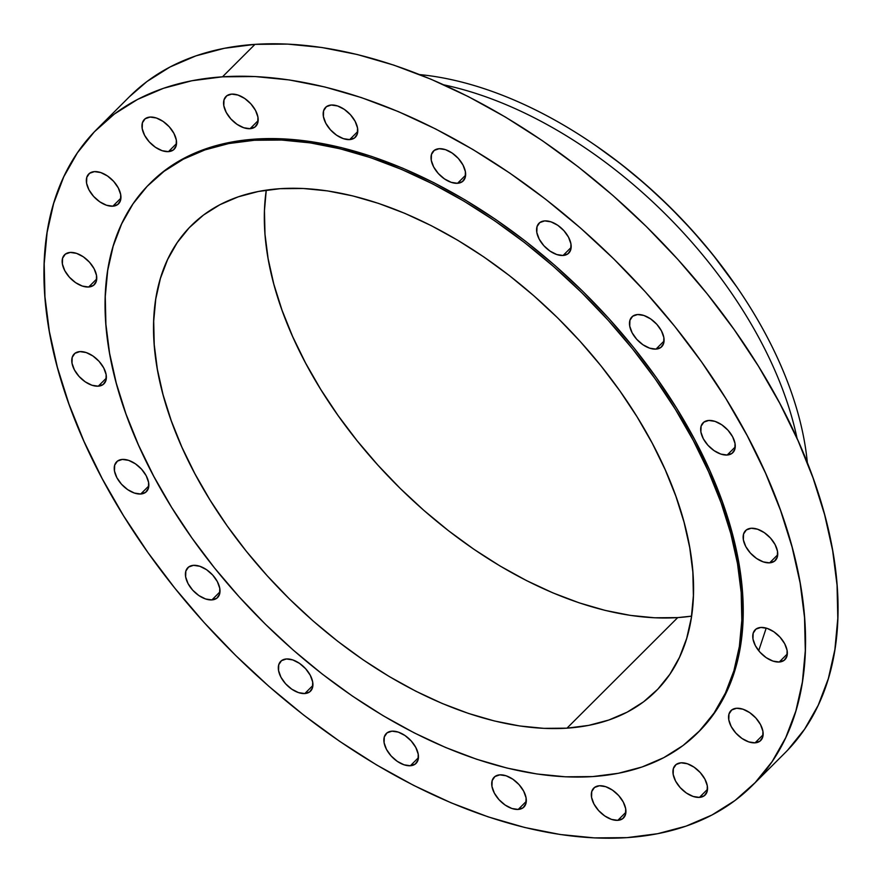 <?xml version="1.0" encoding="UTF-8"?>
<svg xmlns="http://www.w3.org/2000/svg" width="882" height="882" viewBox="0 0 882 882"><rect width="100%" height="100%" fill="white"/><g stroke="black" fill="none" stroke-linecap="round" stroke-linejoin="round"><path stroke-width="1.32" d="M410.362 765.752L418.443 757.682L410.362 765.752L415.268 764.055L418.035 759.997L418.222 754.176L415.819 747.484L411.188 740.935L405.025 735.544L398.278 732.104L391.972 731.167A21.08 12.447 45 0 1 413.239 743.427A21.08 12.447 45 0 1 416.061 763.371A21.08 12.447 45 0 1 410.362 765.752A21.08 12.447 45 0 1 389.083 753.482A21.08 12.447 45 0 1 386.272 733.537A21.08 12.447 45 0 1 391.972 731.167L387.055 732.854L384.298 736.922L384.1 742.743L386.503 749.435L391.134 755.973L397.297 761.375L404.044 764.804L410.362 765.752M304.808 693.55L312.889 685.479L304.808 693.55L309.725 691.863L312.482 687.795L312.68 681.973L310.277 675.281L305.646 668.743L299.483 663.341L292.736 659.912L286.418 658.964A21.08 12.447 45 0 1 307.697 671.235A21.08 12.447 45 0 1 310.508 691.179A21.08 12.447 45 0 1 304.808 693.55A21.08 12.447 45 0 1 283.541 681.29A21.08 12.447 45 0 1 280.719 661.346A21.08 12.447 45 0 1 286.418 658.964L281.512 660.662L278.745 664.719L278.558 670.541L280.95 677.233L285.592 683.782L291.755 689.173L298.502 692.613L304.808 693.55M211.9 599.914L219.982 591.844L211.9 599.914L216.818 598.228L219.574 594.159L219.772 588.338L217.369 581.646L212.738 575.108L206.575 569.706L199.828 566.277L193.511 565.329A21.08 12.447 45 0 1 214.789 577.6A21.08 12.447 45 0 1 217.6 597.544A21.08 12.447 45 0 1 211.9 599.914A21.08 12.447 45 0 1 190.633 587.655A21.08 12.447 45 0 1 187.811 567.71A21.08 12.447 45 0 1 193.511 565.329L188.605 567.027L185.837 571.084L185.65 576.905L188.053 583.597L192.684 590.146L198.847 595.537L205.594 598.977L211.9 599.914M140.734 494.008L148.815 485.938L140.734 494.008L145.64 492.31L148.408 488.253L148.595 482.432L146.203 475.74L141.561 469.191L135.398 463.8L128.651 460.36L122.344 459.423A21.08 12.447 45 0 1 143.612 471.683A21.08 12.447 45 0 1 146.434 491.627A21.08 12.447 45 0 1 140.734 494.008A21.08 12.447 45 0 1 119.456 481.737A21.08 12.447 45 0 1 116.644 461.793A21.08 12.447 45 0 1 122.344 459.423L117.438 461.11L114.671 465.178L114.473 470.999L116.876 477.691L121.507 484.229L127.669 489.631L134.417 493.06L140.734 494.008M98.266 386.184L106.347 378.113L98.266 386.184L103.172 384.497L105.939 380.429L106.127 374.607L103.723 367.915L99.093 361.377L92.93 355.975L86.182 352.546L79.876 351.598A21.08 12.447 45 0 1 101.143 363.869A21.08 12.447 45 0 1 103.966 383.813A21.08 12.447 45 0 1 98.266 386.184A21.08 12.447 45 0 1 76.988 373.924A21.08 12.447 45 0 1 74.176 353.98A21.08 12.447 45 0 1 79.876 351.598L74.959 353.296L72.203 357.353L72.004 363.175L74.408 369.867L79.038 376.416L85.201 381.807L91.949 385.247L98.266 386.184M88.652 287.014L96.733 278.944L88.652 287.014L93.558 285.327L96.325 281.259L96.513 275.438L94.12 268.745L89.479 262.208L83.316 256.805L76.569 253.377L70.262 252.428A21.08 12.447 45 0 1 91.53 264.699A21.08 12.447 45 0 1 94.352 284.643A21.08 12.447 45 0 1 88.652 287.014A21.08 12.447 45 0 1 67.374 274.743A21.08 12.447 45 0 1 64.562 254.799A21.08 12.447 45 0 1 70.262 252.428L65.345 254.115L62.589 258.183L62.39 264.005L64.794 270.697L69.424 277.235L75.587 282.637L82.335 286.066L88.652 287.014M112.841 206.19L120.922 198.13L112.841 206.19L117.747 204.503L120.514 200.446L120.702 194.624L118.298 187.932L113.668 181.383L107.505 175.992L100.757 172.552L94.451 171.615A21.08 12.447 45 0 1 115.718 183.875A21.08 12.447 45 0 1 118.541 203.819A21.08 12.447 45 0 1 112.841 206.19A21.08 12.447 45 0 1 91.563 193.93A21.08 12.447 45 0 1 88.751 173.986A21.08 12.447 45 0 1 94.451 171.615L89.534 173.302L86.778 177.37L86.579 183.191L88.983 189.873L93.613 196.421L99.776 201.824L106.524 205.252L112.841 206.19M168.462 151.638L176.543 143.568L168.462 151.638L173.368 149.951L176.135 145.883L176.323 140.062L173.919 133.38L169.289 126.832L163.126 121.429L156.379 118.001L150.072 117.063A21.08 12.447 45 0 1 171.34 129.323A21.08 12.447 45 0 1 174.162 149.267A21.08 12.447 45 0 1 168.462 151.638A21.08 12.447 45 0 1 147.184 139.378A21.08 12.447 45 0 1 144.372 119.434A21.08 12.447 45 0 1 150.072 117.063L145.155 118.75L142.399 122.807L142.2 128.629L144.604 135.321L149.234 141.87L155.397 147.261L162.145 150.701L168.462 151.638M250.069 128.695L258.15 120.625L250.069 128.695L254.975 127.008L257.742 122.94L257.93 117.119L255.526 110.426L250.896 103.889L244.733 98.486L237.986 95.058L231.679 94.109A21.08 12.447 45 0 1 252.947 106.38A21.08 12.447 45 0 1 255.769 126.324A21.08 12.447 45 0 1 250.069 128.695A21.08 12.447 45 0 1 228.791 116.435A21.08 12.447 45 0 1 225.979 96.48A21.08 12.447 45 0 1 231.679 94.109L226.762 95.796L224.006 99.864L223.808 105.686L226.211 112.378L230.841 118.916L237.004 124.318L243.752 127.747L250.069 128.695M349.669 139.599L357.75 131.528L349.669 139.599L354.586 137.912L357.342 133.844L357.541 128.022L355.137 121.33L350.507 114.792L344.344 109.39L337.597 105.961L331.279 105.013A21.08 12.447 45 0 1 352.557 117.284A21.08 12.447 45 0 1 355.369 137.228A21.08 12.447 45 0 1 349.669 139.599A21.08 12.447 45 0 1 328.402 127.339A21.08 12.447 45 0 1 325.579 107.384A21.08 12.447 45 0 1 331.279 105.013L326.373 106.7L323.606 110.768L323.418 116.589L325.822 123.282L330.452 129.819L336.615 135.222L343.363 138.65L349.669 139.599M457.526 183.291L465.608 175.22L457.526 183.291L462.433 181.593L465.2 177.536L465.398 171.714L462.995 165.022L458.364 158.473L452.201 153.082L445.454 149.642L439.137 148.705A21.08 12.447 45 0 1 460.415 160.965A21.08 12.447 45 0 1 463.226 180.909A21.08 12.447 45 0 1 457.526 183.291A21.08 12.447 45 0 1 436.259 171.02A21.08 12.447 45 0 1 433.437 151.076A21.08 12.447 45 0 1 439.137 148.705L434.231 150.392L431.463 154.46L431.265 160.281L433.668 166.974L438.31 173.511L444.473 178.914L451.22 182.342L457.526 183.291M563.069 255.482L571.161 247.412L563.069 255.482L567.986 253.796L570.753 249.727L570.941 243.906L568.537 237.214L563.907 230.676L557.744 225.274L550.996 221.845L544.69 220.897A21.08 12.447 45 0 1 565.957 233.168A21.08 12.447 45 0 1 568.769 253.112A21.08 12.447 45 0 1 563.069 255.482A21.08 12.447 45 0 1 541.802 243.223A21.08 12.447 45 0 1 538.99 223.267A21.08 12.447 45 0 1 544.69 220.897L539.773 222.584L537.017 226.652L536.818 232.473L539.222 239.165L543.852 245.703L550.015 251.105L556.763 254.534L563.069 255.482M655.976 349.118L664.058 341.047L655.976 349.118L660.894 347.431L663.65 343.363L663.848 337.541L661.445 330.849L656.814 324.311L650.651 318.909L643.904 315.48L637.598 314.532A21.08 12.447 45 0 1 658.865 326.803A21.08 12.447 45 0 1 661.676 346.747A21.08 12.447 45 0 1 655.976 349.118A21.08 12.447 45 0 1 634.709 336.858A21.08 12.447 45 0 1 631.898 316.914A21.08 12.447 45 0 1 637.598 314.532L632.681 316.23L629.924 320.287L629.726 326.108L632.129 332.801L636.76 339.338L642.923 344.741L649.67 348.17L655.976 349.118M727.154 455.035L735.235 446.965L727.154 455.035L732.06 453.337L734.827 449.28L735.026 443.459L732.622 436.766L727.981 430.218L721.829 424.826L715.07 421.387L708.764 420.449A21.08 12.447 45 0 1 730.031 432.709A21.08 12.447 45 0 1 732.854 452.653A21.08 12.447 45 0 1 727.154 455.035A21.08 12.447 45 0 1 705.887 442.764A21.08 12.447 45 0 1 703.064 422.82A21.08 12.447 45 0 1 708.764 420.449L703.858 422.136L701.091 426.204L700.892 432.026L703.296 438.718L707.937 445.256L714.089 450.658L720.848 454.087L727.154 455.035M769.622 562.848L777.703 554.778L769.622 562.848L774.528 561.161L777.296 557.093L777.494 551.272L775.091 544.58L770.46 538.042L764.297 532.64L757.55 529.211L751.232 528.263A21.08 12.447 45 0 1 772.511 540.534A21.08 12.447 45 0 1 775.322 560.478A21.08 12.447 45 0 1 769.622 562.848A21.08 12.447 45 0 1 748.355 550.588A21.08 12.447 45 0 1 745.533 530.644A21.08 12.447 45 0 1 751.232 528.263L746.326 529.95L743.559 534.018L743.372 539.839L745.764 546.531L750.406 553.069L756.569 558.471L763.316 561.9L769.622 562.848M779.236 662.018L787.317 653.948L779.236 662.018L784.142 660.331L786.909 656.263L787.108 650.442L784.704 643.75L780.063 637.212L773.911 631.81L767.153 628.381L760.846 627.444A21.08 12.447 45 0 1 782.114 639.704A21.08 12.447 45 0 1 784.936 659.648A21.08 12.447 45 0 1 779.236 662.018A21.08 12.447 45 0 1 757.969 649.758A21.08 12.447 45 0 1 755.146 629.814A21.08 12.447 45 0 1 760.846 627.444L755.94 629.131L753.173 633.188L752.974 639.009L755.378 645.701L760.019 652.25L766.171 657.641L772.93 661.081L779.236 662.018M755.047 742.842L763.128 734.772L755.047 742.842L759.953 741.145L762.721 737.087L762.919 731.266L760.516 724.574L755.874 718.025L749.722 712.634L742.975 709.205L736.657 708.257A21.08 12.447 45 0 1 757.925 720.517A21.08 12.447 45 0 1 760.747 740.461A21.08 12.447 45 0 1 755.047 742.842A21.08 12.447 45 0 1 733.78 730.572A21.08 12.447 45 0 1 730.957 710.627A21.08 12.447 45 0 1 736.657 708.257L731.751 709.944L728.984 714.012L728.786 719.833L731.189 726.525L735.831 733.063L741.983 738.466L748.741 741.894L755.047 742.842M699.426 797.394L707.507 789.324L699.426 797.394L704.332 795.707L707.099 791.639L707.298 785.818L704.894 779.126L700.264 772.588L694.101 767.186L687.354 763.757L681.036 762.809A21.08 12.447 45 0 1 702.315 775.069A21.08 12.447 45 0 1 705.126 795.024A21.08 12.447 45 0 1 699.426 797.394A21.08 12.447 45 0 1 678.159 785.123A21.08 12.447 45 0 1 675.336 765.179A21.08 12.447 45 0 1 681.036 762.809L676.13 764.496L673.363 768.564L673.175 774.385L675.568 781.077L680.209 787.615L686.372 793.017L693.12 796.446L699.426 797.394M518.208 809.433L526.289 801.363L518.208 809.433L523.125 807.747L525.881 803.678L526.08 797.857L523.676 791.165L519.046 784.627L512.883 779.225L506.136 775.796L499.829 774.848A21.08 12.447 45 0 1 521.097 787.119A21.08 12.447 45 0 1 523.908 807.063A21.08 12.447 45 0 1 518.208 809.433A21.08 12.447 45 0 1 496.941 797.174A21.08 12.447 45 0 1 494.129 777.229A21.08 12.447 45 0 1 499.829 774.848L494.912 776.546L492.156 780.603L491.958 786.424L494.361 793.116L498.992 799.665L505.154 805.057L511.902 808.496L518.208 809.433M617.819 820.337L625.9 812.267L617.819 820.337L622.725 818.65L625.492 814.582L625.691 808.761L623.287 802.069L618.657 795.531L612.494 790.129L605.747 786.7L599.429 785.752A21.08 12.447 45 0 1 620.707 798.023A21.08 12.447 45 0 1 623.519 817.967A21.08 12.447 45 0 1 617.819 820.337A21.08 12.447 45 0 1 596.552 808.077A21.08 12.447 45 0 1 593.729 788.133A21.08 12.447 45 0 1 599.429 785.752L594.523 787.45L591.756 791.507L591.557 797.328L593.961 804.02L598.602 810.569L604.765 815.96L611.513 819.4L617.819 820.337M758.696 650.707L766.215 628.094M752.412 785.432L784.914 752.974A463.767 273.905 -135 0 0 722.942 314.168A463.767 273.905 -135 0 0 254.986 44.365L222.485 76.822A463.767 273.905 45 0 1 690.441 346.626A463.767 273.905 45 0 1 752.412 785.432A463.767 273.905 45 0 1 627.014 837.635L594.424 837.9L560.202 834.504L524.68 827.47L488.187 816.875L451.088 802.818L413.735 785.432L376.493 764.881L339.702 741.365L303.739 715.126L268.944 686.394L235.648 655.447L204.172 622.604L174.823 588.162L147.878 552.463L123.59 515.849L102.213 478.661L83.944 441.276L68.95 404.033L57.385 367.309L49.359 331.456L44.949 296.804L44.199 263.707L47.11 232.473L53.659 203.4L63.78 176.764L77.384 152.84L94.33 131.848L114.451 113.976L137.57 99.423L163.446 88.31L191.846 80.758L222.485 76.822L254.986 44.365A463.767 273.905 -135 0 0 129.588 96.568L97.086 129.026A463.767 273.905 45 0 1 222.485 76.822L255.074 76.547L289.296 79.942L324.819 86.976L361.311 97.571L398.41 111.628L435.763 129.026L473.006 149.565L509.785 173.081L545.749 199.332L580.554 228.063L613.85 258.999L645.326 291.843L674.675 326.285L701.62 361.984L725.897 398.609L747.274 435.785L765.554 473.182L780.548 510.413L792.102 547.138L800.128 582.991L804.538 617.643L805.299 650.74L802.388 681.984L795.84 711.057L785.719 737.683L772.114 761.607L755.168 782.61L735.048 800.47L711.928 815.023L686.053 826.136L657.652 833.699L627.014 837.635A463.767 273.905 45 0 1 159.058 567.832A463.767 273.905 45 0 1 97.086 129.026M697.596 732.92L698.798 731.718A387.882 229.088 -135 0 0 646.958 364.718A387.882 229.088 -135 0 0 255.582 139.069L254.38 140.271A387.882 229.088 45 0 1 645.756 365.92A387.882 229.088 45 0 1 697.596 732.92A387.882 229.088 45 0 1 592.715 776.579L565.461 776.81L536.829 773.966L507.117 768.09L476.6 759.226L445.575 747.473L414.331 732.931L383.185 715.743L352.414 696.074L322.338 674.124L293.232 650.089L265.383 624.213L239.066 596.739L214.513 567.942L191.978 538.075L171.67 507.459L153.788 476.357L138.507 445.079L125.972 413.945L116.303 383.229L109.589 353.241L105.895 324.256L105.267 296.572L107.703 270.454L113.183 246.133L121.65 223.863L133.017 203.852L147.195 186.289L164.019 171.351L183.357 159.179L204.999 149.885L228.747 143.557L254.38 140.271L255.582 139.069A387.882 229.088 -135 0 0 150.701 182.728L149.499 183.93A387.882 229.088 45 0 1 254.38 140.271L281.634 140.04L310.255 142.884L339.967 148.76L370.484 157.624L401.508 169.388L432.753 183.93L463.91 201.118L494.67 220.776L524.746 242.726L553.852 266.761L581.701 292.637L608.029 320.111L632.581 348.919L655.117 378.775L675.414 409.402L693.296 440.504L708.577 471.771L721.123 502.916L730.792 533.632L737.506 563.62L741.189 592.594L741.817 620.278L739.381 646.407L733.912 670.717L725.445 692.987L714.067 713.009L699.9 730.561L683.065 745.511L663.727 757.682L642.085 766.976L618.337 773.293L592.715 776.579A387.882 229.088 45 0 1 201.328 550.93A387.882 229.088 45 0 1 149.499 183.93M677.718 617.598A328.854 194.227 -135 0 0 691.576 616.143L677.718 617.598L566.972 728.168L677.718 617.598L654.62 617.786L630.343 615.382L605.162 610.399L579.287 602.88L552.981 592.913L526.488 580.577L500.083 566.012L473.998 549.343L448.497 530.721L423.823 510.358L400.208 488.419L377.893 465.123L357.078 440.702L337.971 415.389L320.75 389.425L305.591 363.053L292.637 336.538L282.008 310.133L273.806 284.103L268.117 258.669L264.986 234.105L264.457 210.633L266.265 190.137A328.854 194.227 -135 0 0 389.734 477.823A328.854 194.227 -135 0 0 677.718 617.598M280.123 188.682A328.854 194.227 45 0 1 611.943 379.999A328.854 194.227 45 0 1 655.888 691.157A328.854 194.227 45 0 1 566.972 728.168A328.854 194.227 45 0 1 235.141 536.851A328.854 194.227 45 0 1 191.196 225.704A328.854 194.227 45 0 1 280.123 188.682L258.393 191.471L238.261 196.829L219.905 204.712L203.51 215.032L189.244 227.699L177.227 242.594L167.591 259.562L160.414 278.436L155.761 299.053L153.7 321.202L154.24 344.675L157.36 369.249L163.049 394.673L171.251 420.714L181.879 447.119L194.845 473.623L210.004 499.995L227.214 525.959L246.321 551.272L267.136 575.692L289.45 598.988L313.066 620.928L337.74 641.302L363.241 659.912L389.326 676.582L415.731 691.157L442.224 703.483L468.529 713.45L494.405 720.969L519.597 725.952L543.863 728.356L566.972 728.168L588.691 725.379L608.834 720.021L627.179 712.138L643.573 701.818L657.84 689.151L669.857 674.267L679.504 657.299L686.681 638.414L691.323 617.797L693.384 595.648L692.855 572.175L689.724 547.612L684.035 522.188L675.832 496.147L665.204 469.742L652.25 443.227L637.091 416.866L619.87 390.891L600.763 365.578L579.948 341.158L557.633 317.862L534.018 295.933L509.344 275.559L483.843 256.938L457.769 240.268L431.353 225.704L404.871 213.367L378.554 203.4L352.69 195.892L327.498 190.898L303.232 188.494L280.123 188.682M698.698 731.828L715.269 711.807L726.647 691.786L735.114 669.515L740.593 645.205L743.03 619.076L742.39 591.392L738.708 562.418L731.994 532.43L722.325 501.715L709.789 470.569L694.498 439.302L676.626 408.201L656.318 377.573L633.783 347.717L609.23 318.909L582.903 291.435L555.054 265.559L525.948 241.525L495.871 219.574L465.112 199.916L433.955 182.728L402.721 168.186L371.686 156.423L341.169 147.559L311.456 141.682L282.835 138.838L255.582 139.069L229.959 142.355L206.201 148.683L184.559 157.977L165.232 170.149L150.601 182.828M787.67 750.152L804.616 729.16L818.22 705.236L828.341 678.6L834.89 649.527L837.801 618.293L837.051 585.196L832.641 550.544L824.615 514.691L813.05 477.967L798.056 440.724L779.787 403.339L758.41 366.151L734.122 329.537L707.177 293.838L677.828 259.396L646.352 226.553L613.056 195.606L578.261 166.874L542.298 140.635L505.507 117.119L468.265 96.568L430.912 79.182L393.813 65.125L357.32 54.53L321.798 47.496L287.576 44.1L254.986 44.365L224.348 48.301L195.947 55.864L170.072 66.977L146.952 81.53L129.478 96.689M797.119 438.641A337.288 199.2 -135 0 0 443.944 84.881A337.288 199.2 45 0 1 797.119 438.641M807.361 462.885A337.288 199.2 -135 0 0 419.711 74.595A337.288 199.2 45 0 1 594.402 144.681A337.288 199.2 45 0 1 737.572 288.083A337.288 199.2 45 0 1 807.361 462.885M737.572 288.083L736.481 286.485A330.959 195.473 -135 0 0 596 145.773L594.402 144.681M736.646 286.738L712.656 254.413L691.708 229.838L669.251 206.388L645.481 184.316L620.652 163.809L595.956 145.739"/></g></svg>
